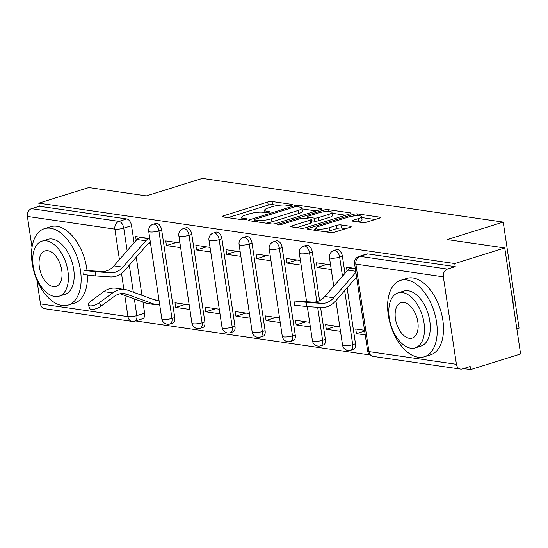 <?xml version="1.0" encoding="UTF-8"?>
<svg xmlns="http://www.w3.org/2000/svg" width="548" height="548" viewBox="0 0 548 548"><rect width="100%" height="100%" fill="white"/><g stroke="black" fill="none" stroke-linecap="round" stroke-linejoin="round"><path stroke-width="0.82" d="M291.831 205.158A2.199 0.479 -8.5 0 0 292.68 204.637A2.199 0.479 -8.5 0 0 292.228 204.425L272.089 201.5A3.144 0.678 -8.5 0 0 267.725 201.993L223.351 215.85A3.144 0.678 -8.5 0 0 222.139 216.59A3.144 0.678 -8.5 0 0 222.776 216.898L242.915 219.823A2.199 0.479 -8.5 0 0 245.97 219.474A2.199 0.479 -8.5 0 0 246.819 218.953A2.199 0.479 -8.5 0 0 246.367 218.741L243.764 218.364A10.056 2.178 -8.5 0 1 241.709 217.385A10.056 2.178 -8.5 0 1 245.586 215.022L249.285 213.864A10.056 2.178 -8.5 0 1 263.239 212.281L265.849 212.658A2.199 0.479 -8.5 0 0 268.897 212.316A2.199 0.479 -8.5 0 0 269.746 211.795A2.199 0.479 -8.5 0 0 269.301 211.583L266.691 211.206A10.056 2.178 -8.5 0 1 264.636 210.226A10.056 2.178 -8.5 0 1 268.513 207.863L272.212 206.706A10.056 2.178 -8.5 0 1 286.166 205.123L288.775 205.5A2.199 0.479 -8.5 0 0 291.831 205.158M362.461 222.577A3.144 0.678 -8.5 0 0 366.824 222.084L379.271 218.193A3.144 0.678 -8.5 0 0 380.483 217.453A3.144 0.678 -8.5 0 0 379.846 217.145L357.474 213.898A3.144 0.678 -8.5 0 0 353.118 214.391L308.736 228.249A3.144 0.678 -8.5 0 0 307.524 228.989A3.144 0.678 -8.5 0 0 308.168 229.297L330.533 232.544A3.144 0.678 -8.5 0 0 334.897 232.051L349.932 227.352A3.144 0.678 -8.5 0 0 351.145 226.612A3.144 0.678 -8.5 0 0 350.501 226.31L340.931 224.92A3.144 0.678 -8.5 0 0 336.568 225.413L329.115 227.742A8.405 1.822 -8.5 0 1 320.491 229.174A8.405 1.822 -8.5 0 1 315.73 228.249A8.405 1.822 -8.5 0 1 318.97 226.269L348.186 217.145A8.405 1.822 -8.5 0 1 356.817 215.713A8.405 1.822 -8.5 0 1 361.57 216.638A8.405 1.822 -8.5 0 1 358.33 218.618L353.46 220.138A3.144 0.678 -8.5 0 0 352.248 220.878A3.144 0.678 -8.5 0 0 352.891 221.186L362.461 222.577M38.826 203.15L88.81 187.539L146.35 195.896L202.363 178.408L503.222 222.098L447.209 239.586L504.749 247.943L454.765 263.554L38.826 203.15L39.285 206.24L31.496 208.672L118.978 221.371A6.405 3.651 72.7 0 1 123.759 228.119L127.143 250.737M320.327 209.631A3.144 0.678 -8.5 0 0 321.539 208.891A3.144 0.678 -8.5 0 0 320.895 208.589L298.53 205.342A3.144 0.678 -8.5 0 0 294.166 205.836L249.792 219.693A3.144 0.678 -8.5 0 0 248.58 220.433A3.144 0.678 -8.5 0 0 249.217 220.734L271.589 223.981A3.144 0.678 -8.5 0 0 275.945 223.488L320.327 209.631M328.005 209.617L350.371 212.871A3.144 0.678 -8.5 0 1 351.015 213.172A3.144 0.678 -8.5 0 1 349.802 213.912L305.421 227.769A3.144 0.678 -8.5 0 1 301.058 228.263L291.488 226.872A3.144 0.678 -8.5 0 1 290.844 226.571A3.144 0.678 -8.5 0 1 292.057 225.831L310.058 220.207A3.144 0.678 -8.5 0 0 311.271 219.467A3.144 0.678 -8.5 0 0 310.627 219.166L304.277 218.241A3.144 0.678 -8.5 0 0 299.914 218.734L281.179 224.584A2.199 0.479 -8.5 0 1 278.918 224.961A2.199 0.479 -8.5 0 1 277.672 224.721A2.199 0.479 -8.5 0 1 278.521 224.201L323.642 210.117A3.144 0.678 -8.5 0 1 328.005 209.617L328.279 211.453M504.749 247.943L520.6 353.987L470.616 369.592L463.54 368.564M135.589 320.936L369.866 354.96M516.839 328.834L519.066 328.136L503.222 222.098M454.765 263.554L455.23 266.643L447.442 269.075A6.405 5.076 98.3 0 0 443.346 276.829L456.422 364.317A6.405 5.076 98.3 0 0 460.526 369.085A6.405 5.076 98.3 0 0 462.368 368.934L470.157 366.502L470.616 369.592M39.285 206.24L126.759 218.94A6.405 3.651 72.7 0 1 131.547 225.687L134.102 242.764M136.26 257.204L141.959 295.331M142.953 302.01L144.624 313.175L136.836 315.607A6.405 3.651 72.7 0 1 134.883 321.162L142.672 318.731A6.405 3.651 -107.3 0 0 144.624 313.175M40.477 303.914L127.951 316.614A6.405 5.076 98.3 0 0 132.054 321.388L44.58 308.682A6.405 5.076 -81.7 0 1 40.477 303.914L36.908 280.049M32.017 247.333L27.4 216.426A6.405 5.076 -81.7 0 1 31.496 208.672M179.929 242.997L165.756 240.935L166.448 245.573L176.36 242.476M189.17 304.825L174.997 302.77L175.689 307.407L185.601 304.311M210.055 247.374L195.876 245.312L196.568 249.95L206.486 246.853M219.296 309.202L205.116 307.14L205.808 311.778L215.727 308.682M240.182 251.744L226.002 249.689L226.694 254.327L236.613 251.231M249.422 313.579L235.243 311.517L235.935 316.155L245.853 313.059M270.301 256.122L256.128 254.06L256.82 258.697L266.732 255.601M279.542 317.95L265.369 315.895L266.061 320.532L275.98 317.436M300.427 260.492L286.248 258.437L286.94 263.074L296.858 259.978M309.668 322.327L295.488 320.265L296.18 324.902L306.099 321.806M330.554 264.869L316.374 262.807L317.066 267.445L326.985 264.348M339.794 326.697L325.615 324.642L326.307 329.28L336.225 326.183M355.303 268.465L346.5 267.184L347.062 270.979M364.543 330.293L355.741 329.019L356.433 333.65L364.66 331.081M342.418 256.306L339.65 257.17A6.405 3.651 72.7 0 0 333.883 250.498L336.643 249.635A6.405 3.651 -107.3 0 1 342.418 256.306L344.966 273.384M347.124 287.823L355.494 343.802L352.727 344.665A6.405 3.651 72.7 0 1 350.775 350.213L353.535 349.35A6.405 3.651 -107.3 0 0 355.494 343.802M312.291 251.936L309.531 252.799A6.405 3.651 72.7 0 0 303.756 246.121L306.524 245.264A6.405 3.651 -107.3 0 1 312.291 251.936L319.573 300.633M320.594 307.483L325.368 339.424L322.608 340.287A6.405 3.651 72.7 0 1 320.649 345.843L323.416 344.98A6.405 3.651 -107.3 0 0 325.368 339.424M282.165 247.559L279.405 248.422A6.405 3.651 72.7 0 0 273.637 241.75L276.398 240.887A6.405 3.651 -107.3 0 1 282.165 247.559L295.242 335.047L292.481 335.91A6.405 3.651 72.7 0 1 290.529 341.466L293.29 340.603A6.405 3.651 -107.3 0 0 295.242 335.047M252.046 243.182L249.278 244.045A6.405 3.651 72.7 0 0 243.511 237.373L246.271 236.51A6.405 3.651 -107.3 0 1 252.046 243.182L265.122 330.677L262.355 331.54A6.405 3.651 72.7 0 1 260.403 337.089L263.163 336.225A6.405 3.651 -107.3 0 0 265.122 330.677M221.919 238.812L219.159 239.675A6.405 3.651 72.7 0 0 213.384 233.003L216.152 232.14A6.405 3.651 -107.3 0 1 221.919 238.812L234.996 326.3L232.236 327.163A6.405 3.651 72.7 0 1 230.276 332.718L233.044 331.855A6.405 3.651 -107.3 0 0 234.996 326.3M191.793 234.434L189.033 235.298A6.405 3.651 72.7 0 0 183.265 228.626L186.025 227.763A6.405 3.651 -107.3 0 1 191.793 234.434L204.87 321.929L202.109 322.793A6.405 3.651 72.7 0 1 200.157 328.341L202.918 327.478A6.405 3.651 -107.3 0 0 204.87 321.929M161.674 230.064L158.906 230.927A6.405 3.651 72.7 0 0 153.139 224.248L155.899 223.385A6.405 3.651 -107.3 0 1 161.674 230.064L174.75 317.552L171.983 318.415A6.405 3.651 72.7 0 1 170.031 323.964L172.791 323.101A6.405 3.651 -107.3 0 0 174.75 317.552M149.81 238.62L135.63 236.565L136.199 240.353M356.433 333.65L365.235 334.931M145.562 303.03L145.912 303.085M157.845 304.811L159.742 305.092M175.689 307.407L189.861 309.462M205.808 311.778L219.988 313.84M235.935 316.155L250.114 318.217M266.061 320.532L280.234 322.587M296.18 324.902L310.36 326.964M326.307 329.28L340.486 331.334M159.05 300.455L154.132 299.735M148.878 243.024L150.501 243.257M455.23 266.643L367.756 253.936A6.405 3.651 -107.3 0 0 366.77 254.012L358.981 256.443A6.405 3.651 72.7 0 1 359.968 256.368L447.442 269.075M166.448 245.573L180.621 247.634M196.568 249.95L210.747 252.005M226.694 254.327L240.873 256.382M256.82 258.697L270.993 260.759M286.94 263.074L301.119 265.129M317.066 267.445L331.245 269.506M278.158 205.404L272.548 204.589A3.144 0.678 -8.5 0 0 268.191 205.089L227.954 217.645M316.182 210.925L302.085 208.877M297.16 206.719A2.199 0.479 -8.5 0 0 294.112 207.069L255.156 219.227A2.199 0.479 -8.5 0 0 254.306 219.748A2.199 0.479 -8.5 0 0 254.758 219.96L257.505 220.358A10.056 2.178 -8.5 0 0 271.459 218.775L298.085 210.466A10.056 2.178 -8.5 0 0 301.969 208.096A10.056 2.178 -8.5 0 0 299.914 207.117L297.16 206.719M265.979 223.173A10.056 2.178 -8.5 0 0 271.924 221.871L271.459 218.775M301.969 208.096L302.428 211.186A10.056 2.178 -8.5 0 1 298.55 213.556L271.924 221.871M332.102 213.241L345.651 215.206M296.667 227.626L310.517 223.303A3.144 0.678 -8.5 0 0 311.73 222.563L311.271 219.467M306.798 218.611L307.325 218.447M328.731 214.378A8.405 1.822 -8.5 0 0 331.978 212.398A8.405 1.822 -8.5 0 0 327.218 211.473A8.405 1.822 -8.5 0 0 318.594 212.905L308.298 216.118A3.144 0.678 -8.5 0 0 307.086 216.857A3.144 0.678 -8.5 0 0 307.729 217.166L314.079 218.083A3.144 0.678 -8.5 0 0 318.436 217.59L328.731 214.378L329.19 217.467A8.405 1.822 -8.5 0 0 332.437 215.487L331.978 212.398M329.19 217.467L318.902 220.686A3.144 0.678 -8.5 0 1 314.538 221.18L311.456 220.728M361.57 216.638L362.036 219.734A8.405 1.822 -8.5 0 1 358.789 221.714L358.07 221.94M325.396 231.797A8.405 1.822 -8.5 0 0 329.574 230.831L329.115 227.742M345.788 228.646L341.397 228.009A3.144 0.678 -8.5 0 0 337.034 228.502L329.574 230.831M315.881 229.256L313.346 230.05M375.127 219.488L361.707 217.535M159.626 304.325L158.646 304.626A8.008 6.343 -81.7 0 1 156.344 304.818A8.008 6.343 -81.7 0 1 155.344 304.572L126.883 294.269A19.851 15.741 98.3 0 0 124.41 293.653A19.851 15.741 98.3 0 0 114.196 296.441L100.996 306.181A7.364 2.767 156.4 0 1 94.208 309.195A7.364 2.767 156.4 0 1 89.803 308.483L88.262 304.948A7.364 2.767 -23.6 0 0 92.66 305.661A7.364 2.767 -23.6 0 0 99.448 302.647L112.648 292.906A24.016 19.036 -81.7 0 1 125.013 289.536A24.016 19.036 -81.7 0 1 127.999 290.282L156.461 300.585A3.843 3.048 98.3 0 0 156.94 300.701A3.843 3.048 98.3 0 0 158.05 300.612L158.708 300.4M125.013 289.536L116.128 288.241A24.016 19.036 -81.7 0 0 103.771 291.618L90.571 301.352A7.364 2.767 -23.6 0 0 88.262 304.948M156.344 304.818L147.46 303.53A8.008 6.343 -81.7 0 1 146.46 303.284L120.149 293.762M140.583 237.284L139.925 237.49A8.008 6.343 98.3 0 0 136.932 239.51L113.95 265.876A19.851 15.741 -81.7 0 1 101.77 271.466L84.077 270.417L95.852 271.76L95.455 275.904L83.68 274.555L84.077 270.417M95.455 275.904L110.258 276.898A24.016 19.036 98.3 0 0 124.985 270.13L147.974 243.771A3.843 3.048 -81.7 0 1 149.405 242.798L150.385 242.49M149.467 238.572L148.809 238.777A8.008 6.343 98.3 0 0 145.816 240.798L122.834 267.164A19.851 15.741 -81.7 0 1 110.655 272.76L95.852 271.76M62.109 305.51A40.025 22.804 -107.3 0 0 68.26 305.072A40.025 22.804 -107.3 0 0 79.487 265.205A40.025 22.804 -107.3 0 0 50.56 228.221A40.025 22.804 -107.3 0 0 44.402 228.667A40.025 22.804 -107.3 0 0 33.175 268.527A40.025 22.804 -107.3 0 0 62.109 305.51M68.26 305.072L74.542 303.113A40.025 22.804 -107.3 0 0 87.392 275.151M87.022 270.479A40.025 22.804 -107.3 0 0 56.834 226.262A40.025 22.804 -107.3 0 0 50.683 226.701L44.402 228.667M41.97 241.168L47.745 239.36A28.818 16.419 72.7 0 1 52.176 239.044A28.818 16.419 72.7 0 1 73.007 265.67A28.818 16.419 72.7 0 1 64.924 294.372L59.143 296.18A28.818 16.419 -107.3 0 0 67.226 267.479A28.818 16.419 -107.3 0 0 46.395 240.846A28.818 16.419 -107.3 0 0 41.97 241.168A28.818 16.419 -107.3 0 0 33.887 269.869A28.818 16.419 -107.3 0 0 54.718 296.495A28.818 16.419 -107.3 0 0 59.143 296.18M47.875 250.737A18.57 10.576 -107.3 0 0 45.018 250.943A18.57 10.576 -107.3 0 0 39.812 269.445A18.57 10.576 -107.3 0 0 53.238 286.604A18.57 10.576 -107.3 0 0 56.088 286.399A18.57 10.576 -107.3 0 0 61.301 267.904A18.57 10.576 -107.3 0 0 47.875 250.737M511.277 291.591A39.059 22.256 72.7 0 1 513.202 304.469M512.86 302.215A40.025 22.804 -107.3 0 0 511.716 294.55M418.193 357.221A40.025 22.804 -107.3 0 0 424.344 356.782A40.025 22.804 -107.3 0 0 435.571 316.915A40.025 22.804 -107.3 0 0 406.637 279.932A40.025 22.804 -107.3 0 0 400.485 280.377A40.025 22.804 -107.3 0 0 389.258 320.238A40.025 22.804 -107.3 0 0 418.193 357.221M424.344 356.782L430.625 354.823A40.025 22.804 -107.3 0 0 441.852 314.956A40.025 22.804 -107.3 0 0 412.918 277.973A40.025 22.804 -107.3 0 0 406.767 278.411L400.485 280.377M398.047 292.872L403.828 291.07A28.818 16.419 72.7 0 1 408.26 290.755A28.818 16.419 72.7 0 1 429.091 317.381A28.818 16.419 72.7 0 1 421.001 346.083L415.226 347.891A28.818 16.419 -107.3 0 0 423.309 319.183A28.818 16.419 -107.3 0 0 402.479 292.557A28.818 16.419 -107.3 0 0 398.047 292.872A28.818 16.419 -107.3 0 0 389.964 321.573A28.818 16.419 -107.3 0 0 410.795 348.206A28.818 16.419 -107.3 0 0 415.226 347.891M403.958 302.448A18.57 10.576 -107.3 0 0 401.102 302.654A18.57 10.576 -107.3 0 0 395.896 321.149A18.57 10.576 -107.3 0 0 409.315 338.315A18.57 10.576 -107.3 0 0 412.171 338.109A18.57 10.576 -107.3 0 0 417.384 319.614A18.57 10.576 -107.3 0 0 403.958 302.448M351.453 267.904L350.795 268.109A8.008 6.343 98.3 0 0 347.802 270.137L324.82 296.495A19.851 15.741 -81.7 0 1 312.641 302.092L294.947 301.037L306.722 302.386L306.325 306.524L294.55 305.174L294.947 301.037M355.878 272.342L333.698 297.783A19.851 15.741 -81.7 0 1 321.525 303.38L306.722 302.386M306.325 306.524L321.128 307.517A24.016 19.036 98.3 0 0 335.856 300.749L356.577 276.987M292.31 204.973L292.228 204.425M246.449 219.289L246.367 218.741M269.383 212.131L269.301 211.583M443.346 276.829L355.871 264.122L368.941 351.611L456.422 364.317M131.547 225.687L123.759 228.119A6.405 1.384 -8.5 0 1 114.874 229.126L27.4 216.426M129.301 265.184L133.342 292.214M134.342 298.893L136.836 315.607A6.405 1.384 -8.5 0 1 127.951 316.614L124.786 295.441M123.882 289.371L121.492 273.377M119.43 259.588L114.874 229.126A6.405 5.076 -81.7 0 1 118.978 221.371L126.759 218.94M333.883 250.498A6.405 6.405 0 0 0 329.458 257.56A6.405 1.384 171.5 0 0 330.766 258.177A6.405 1.384 171.5 0 0 339.65 257.17L342.5 276.213M344.658 290.659L352.727 344.665A6.405 1.384 171.5 0 1 343.843 345.672A6.405 1.384 -8.5 0 1 342.534 345.048A6.405 6.405 0 0 0 350.775 350.213M303.756 246.121A6.405 6.405 0 0 0 299.331 253.183A6.405 1.384 171.5 0 0 300.647 253.806A6.405 1.384 171.5 0 0 309.531 252.799L316.833 301.674M317.676 307.291L322.608 340.287A6.405 1.384 171.5 0 1 313.716 341.294A6.405 1.384 -8.5 0 1 312.408 340.671A6.405 6.405 0 0 0 320.649 345.843M273.637 241.75A6.405 6.405 0 0 0 269.212 248.806A6.405 1.384 171.5 0 0 270.52 249.429A6.405 1.384 171.5 0 0 279.405 248.422L292.481 335.91A6.405 1.384 171.5 0 1 283.597 336.924A6.405 1.384 -8.5 0 1 282.289 336.301A6.405 6.405 0 0 0 290.529 341.466M243.511 237.373A6.405 6.405 0 0 0 239.086 244.435A6.405 1.384 171.5 0 0 240.394 245.059A6.405 1.384 171.5 0 0 249.278 244.045L262.355 331.54A6.405 1.384 171.5 0 1 253.471 332.547A6.405 1.384 -8.5 0 1 252.162 331.924A6.405 6.405 0 0 0 260.403 337.089M213.384 233.003A6.405 6.405 0 0 0 208.959 240.058A6.405 1.384 171.5 0 0 210.274 240.682A6.405 1.384 171.5 0 0 219.159 239.675L232.236 327.163A6.405 1.384 171.5 0 1 223.344 328.17A6.405 1.384 -8.5 0 1 222.036 327.546A6.405 6.405 0 0 0 230.276 332.718M183.265 228.626A6.405 6.405 0 0 0 178.84 235.681A6.405 1.384 171.5 0 0 180.148 236.304A6.405 1.384 171.5 0 0 189.033 235.298L202.109 322.793A6.405 1.384 171.5 0 1 193.225 323.8A6.405 1.384 -8.5 0 1 191.916 323.176A6.405 6.405 0 0 0 200.157 328.341M153.139 224.248A6.405 6.405 0 0 0 148.714 231.311A6.405 1.384 171.5 0 0 150.022 231.934A6.405 1.384 171.5 0 0 158.906 230.927L171.983 318.415A6.405 1.384 171.5 0 1 163.099 319.422A6.405 1.384 -8.5 0 1 161.79 318.799A6.405 6.405 0 0 0 170.031 323.964M367.756 253.936L359.968 256.368A6.405 5.076 -81.7 0 0 355.871 264.122A6.405 1.384 171.5 0 1 354.556 263.499L367.633 350.994A6.405 6.405 0 0 0 373.044 356.385L460.526 369.085M373.044 356.385A6.405 5.076 98.3 0 1 368.941 351.611A6.405 1.384 171.5 0 1 367.633 350.994M266.91 212.672L266.691 211.206M243.983 219.837L243.764 218.364M223.522 217.001L223.351 215.85M268.191 205.089L267.725 201.993M272.548 204.589L272.089 201.5M249.963 220.844L249.792 219.693M294.345 207L294.166 205.836M298.77 206.952L298.53 205.342M321.012 209.37L320.895 208.589M254.998 221.577L254.758 219.96M257.745 221.974L257.505 220.358M298.55 213.556L298.085 210.466M350.487 213.651L350.371 212.871M292.228 226.982L292.057 225.831M310.517 223.303L310.058 220.207M278.637 224.968L278.521 224.201M323.889 211.768L323.642 210.117M307.969 218.775L307.729 217.166M314.538 221.18L314.079 218.083M318.902 220.686L318.436 217.59M353.631 221.296L353.46 220.138M358.789 221.714L358.33 218.618M337.034 228.502L336.568 225.413M341.397 228.009L340.931 224.92M350.624 227.091L350.501 226.31M308.908 229.406L308.736 228.249M353.364 216.028L353.118 214.391M357.748 215.7L357.474 213.898M379.963 217.933L379.846 217.145M99.448 302.647L100.996 306.181M155.529 300.242L158.05 300.612M146.46 303.284L155.344 304.572M121.868 293.543L126.883 294.269M103.771 291.618L112.648 292.906M148.809 238.777L139.925 237.49M145.816 240.798L136.932 239.51M122.834 267.164L113.95 265.876M110.655 272.76L101.77 271.466M355.344 268.773L350.795 268.109M355.721 271.281L347.802 270.137M333.698 297.783L324.82 296.495M321.525 303.38L312.641 302.092M161.79 318.799L148.714 231.311M191.916 323.176L178.84 235.681M222.036 327.546L208.959 240.058M252.162 331.924L239.086 244.435M282.289 336.301L269.212 248.806M312.408 340.671L307.318 306.592M306.585 301.681L299.331 253.183M342.534 345.048L335.903 300.694M333.746 286.255L329.458 257.56M358.981 256.443A6.405 6.405 0 0 0 354.556 263.499M132.054 321.388A6.405 6.405 0 0 0 134.883 321.162M264.979 212.535L264.636 210.226M242.052 219.693L241.709 217.385M254.573 221.515L254.306 219.748M307.36 218.686L307.086 216.857M316.059 230.441L315.73 228.249"/></g></svg>
